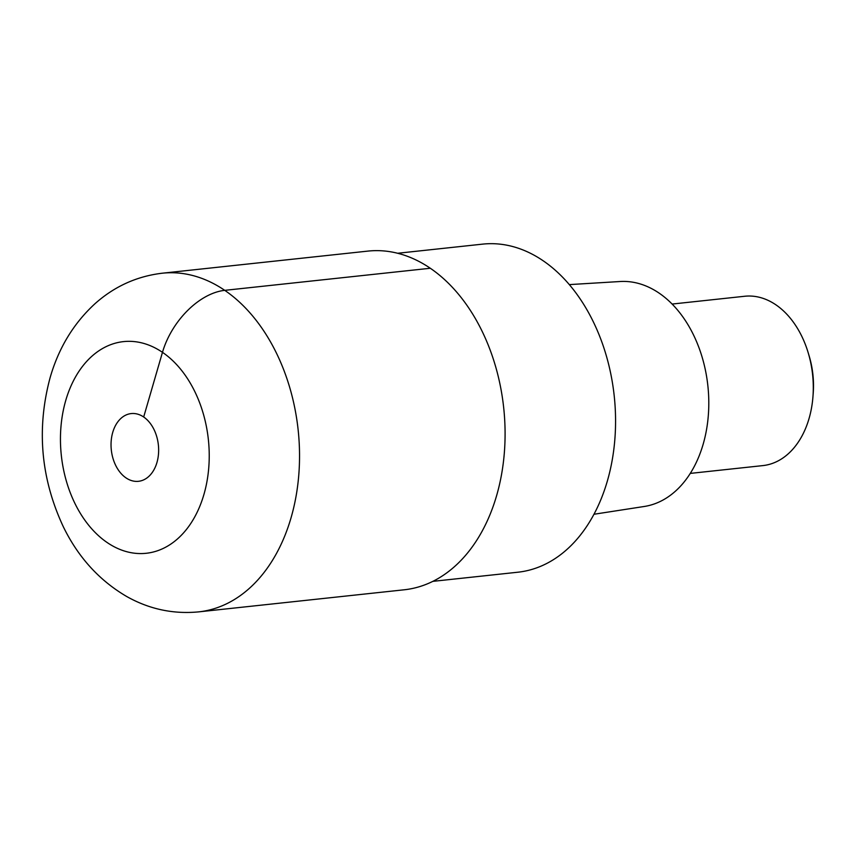<?xml version="1.0" encoding="UTF-8"?>
<svg xmlns="http://www.w3.org/2000/svg" width="856" height="856" viewBox="0 0 856 856"><rect width="100%" height="100%" fill="white"/><g stroke="black" fill="none" stroke-linecap="round" stroke-linejoin="round"><path stroke-width="1.28" d="M198.72 611.869L404.267 589.784A170.312 118.31 -96.1 0 0 496.576 495.763A170.312 118.31 -96.1 0 0 479.232 325.569A170.312 118.31 -96.1 0 0 367.877 251.108L162.319 273.203A170.312 118.31 83.9 0 1 273.674 347.654A170.312 118.31 83.9 0 1 291.029 517.848A170.312 118.31 83.9 0 1 198.72 611.869C173.244 614.308 149.233 609.183 126.677 596.493C99.275 580.432 78.153 557.192 63.323 526.761C40.799 478.493 36.391 428.792 50.119 377.646C58.657 347.943 73.68 323.236 95.198 303.527C114.544 286.343 136.917 276.231 162.319 273.203M112.735 432.376A34.058 23.658 -96.1 0 0 116.213 466.424A34.058 23.658 -96.1 0 0 138.479 481.307A34.058 23.658 -96.1 0 0 156.948 462.508A34.058 23.658 -96.1 0 0 153.47 428.471A34.058 23.658 -96.1 0 0 131.203 413.576A34.058 23.658 -96.1 0 0 112.735 432.376M432.879 581.352L517.891 572.215A164.983 114.608 -96.1 0 0 607.321 481.136A164.983 114.608 -96.1 0 0 590.512 316.26A164.983 114.608 -96.1 0 0 482.634 244.131L397.623 253.269M593.989 514.253L644.29 506.474A113.185 78.624 -96.1 0 0 703.129 444.318A113.185 78.624 -96.1 0 0 620.119 281.517L569.315 284.609M690.278 473.4L762.878 465.6A85.151 59.15 -96.1 0 0 809.038 418.584A85.151 59.15 -96.1 0 0 812.943 396.81A85.151 59.15 -96.1 0 0 808.214 352.833A85.151 59.15 -96.1 0 0 744.677 296.262L672.088 304.062M812.943 396.81L813.2 393.45A72.386 50.279 -96.1 0 0 809.188 356.064L808.214 352.833M143.68 417.011L162.469 352.33A63.868 39.547 -55.7 0 1 224.732 290.345L430.279 268.26M65.773 400.373A106.444 73.937 83.9 0 1 162.469 352.33A106.444 73.937 83.9 0 1 203.91 494.522A106.444 73.937 83.9 0 1 107.203 542.565A106.444 73.937 83.9 0 1 65.773 400.373"/></g></svg>
